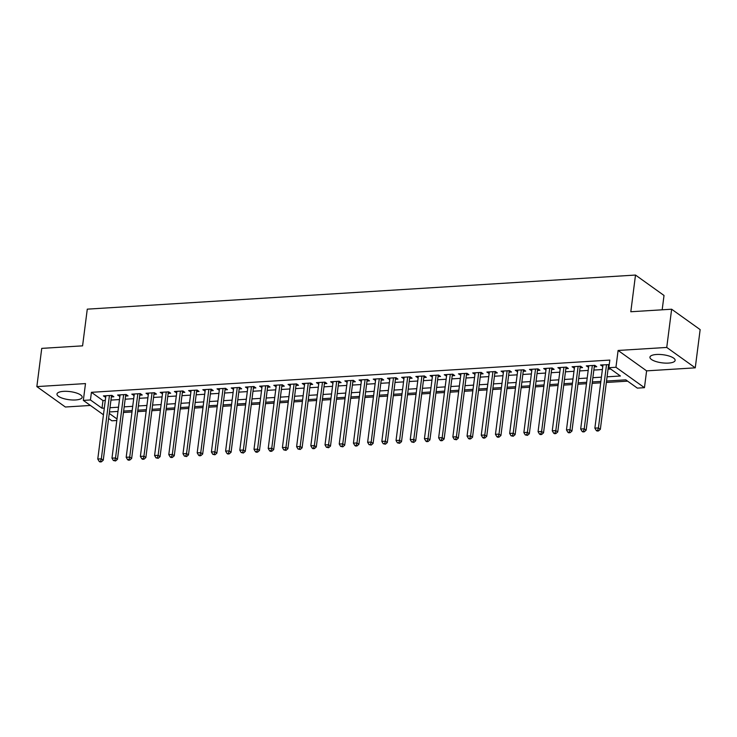 <?xml version="1.0" encoding="UTF-8"?>
<svg xmlns="http://www.w3.org/2000/svg" width="737" height="737" viewBox="0 0 737 737"><rect width="100%" height="100%" fill="white"/><g stroke="black" fill="none" stroke-linecap="round" stroke-linejoin="round"><path stroke-width="1.11" d="M75.579 399.961A12.695 4.081 -172.7 0 0 82.157 397.271A12.695 4.081 -172.7 0 0 76.233 392.932A12.695 4.081 -172.7 0 0 63.557 391.356A12.695 4.081 -172.7 0 0 56.979 394.046A12.695 4.081 -172.7 0 0 62.903 398.376A12.695 4.081 -172.7 0 0 75.579 399.961M668.542 363.083A12.695 4.081 -172.7 0 0 675.129 360.402A12.695 4.081 -172.7 0 0 669.205 356.063A12.695 4.081 -172.7 0 0 656.529 354.488A12.695 4.081 -172.7 0 0 649.942 357.169A12.695 4.081 -172.7 0 0 655.866 361.508A12.695 4.081 -172.7 0 0 668.542 363.083M116.805 420.495L111.849 420.799L108.597 418.478M662.176 309.807L664.019 295.463L635.506 275.058L87.279 309.153L82.581 345.846L41.742 348.38L36.85 386.603L65.363 407.008L90.402 405.451M635.506 275.058L630.808 311.751L671.637 309.218L700.15 329.614L695.258 367.837L666.745 347.44L618.103 350.462L615.948 367.275L644.451 387.68L637.358 388.123L625.796 379.85L606.533 381.047M618.103 350.462L646.607 370.858L695.258 367.837M646.607 370.858L644.451 387.68M123.457 412.499L131.987 411.965M137.653 411.615L146.193 411.08M151.859 410.73L160.39 410.196M166.065 409.846L174.595 409.311M180.27 408.961L188.801 408.427M194.467 408.077L202.997 407.552M208.672 407.192L217.203 406.667M222.878 406.308L231.409 405.783M237.074 405.433L245.605 404.899M251.28 404.549L259.811 404.014M265.486 403.664L274.017 403.13M279.682 402.78L288.222 402.245M293.888 401.895L302.419 401.37M308.094 401.011L316.624 400.486M322.29 400.127L330.83 399.601M336.496 399.251L345.027 398.717M350.701 398.367L359.232 397.833M364.907 397.483L373.438 396.948M379.104 396.598L387.634 396.064M393.309 395.714L401.84 395.179M407.515 394.829L416.046 394.304M421.711 393.945L430.242 393.42M435.917 393.061L444.448 392.535M450.123 392.185L458.654 391.651M464.319 391.301L472.85 390.767M478.525 390.417L487.056 389.882M492.731 389.532L501.261 388.998M506.927 388.648L515.467 388.123M521.133 387.763L529.663 387.238M535.338 386.879L543.869 386.354M549.535 386.004L558.075 385.469M563.741 385.119L572.271 384.585M577.946 384.235L586.477 383.701M592.152 383.351L600.683 382.816M606.348 382.466L627.602 381.149M671.637 309.218L666.745 347.44M111.361 396.911L113.848 396.764L111.923 395.382L103.401 395.916L105.695 397.271M125.566 396.036L128.054 395.88L126.119 394.498L117.598 395.032L119.891 396.386M139.763 395.152L142.25 394.995L140.325 393.613L131.803 394.148L134.097 395.502M153.969 394.267L156.456 394.111L154.53 392.729L146.009 393.263L148.303 394.617M168.174 393.383L170.662 393.226L168.727 391.854L160.205 392.379L162.499 393.733M182.371 392.499L184.858 392.342L182.933 390.969L174.411 391.494L176.705 392.849M196.576 391.614L199.064 391.458L197.138 390.085L188.617 390.61L190.911 391.973M210.782 390.73L213.269 390.582L211.344 389.2L202.822 389.726L205.107 391.089M224.988 389.845L227.466 389.698L225.54 388.316L217.019 388.85L219.313 390.205M239.184 388.97L241.672 388.814L239.746 387.432L231.225 387.966L233.518 389.32M253.39 388.086L255.877 387.929L253.952 386.547L245.43 387.082L247.715 388.436M267.595 387.201L270.074 387.045L268.148 385.663L259.627 386.197L261.921 387.551M281.792 386.317L284.279 386.16L282.354 384.788L273.832 385.313L276.126 386.667M295.998 385.433L298.485 385.276L296.56 383.903L288.038 384.428L290.323 385.783M310.203 384.548L312.681 384.401L310.756 383.019L302.234 383.544L304.528 384.907M324.4 383.664L326.887 383.516L324.962 382.135L316.44 382.669L318.734 384.023M338.605 382.789L341.093 382.632L339.167 381.25L330.646 381.784L332.94 383.139M352.811 381.904L355.298 381.748L353.364 380.366L344.842 380.9L347.136 382.254M367.008 381.02L369.495 380.863L367.57 379.481L359.048 380.016L361.342 381.37M381.213 380.135L383.701 379.979L381.775 378.606L373.254 379.131L375.548 380.485M395.419 379.251L397.906 379.094L395.972 377.722L387.45 378.247L389.744 379.601M409.615 378.367L412.103 378.21L410.177 376.837L401.656 377.362L403.95 378.717M423.821 377.482L426.308 377.335L424.383 375.953L415.861 376.478L418.155 377.841M438.027 376.598L440.514 376.45L438.589 375.069L430.067 375.603L432.352 376.957M452.232 375.723L454.711 375.566L452.785 374.184L444.264 374.718L446.558 376.073M466.429 374.838L468.916 374.682L466.991 373.3L458.469 373.834L460.763 375.188M480.635 373.954L483.122 373.797L481.197 372.415L472.675 372.95L474.96 374.304M494.84 373.069L497.318 372.913L495.393 371.54L486.871 372.065L489.165 373.419M509.037 372.185L511.524 372.028L509.599 370.656L501.077 371.181L503.371 372.535M523.242 371.301L525.73 371.153L523.804 369.771L515.283 370.296L517.567 371.66M537.448 370.416L539.926 370.269L538.001 368.887L529.479 369.421L531.773 370.775M551.644 369.541L554.132 369.384L552.206 368.003L543.685 368.537L545.979 369.891M565.85 368.657L568.338 368.5L566.412 367.118L557.891 367.652L560.184 369.007M580.056 367.772L582.543 367.616L580.609 366.234L572.087 366.768L574.381 368.122M594.252 366.888L596.74 366.731L594.814 365.359L586.293 365.884L588.587 367.238M607.076 376.819L620.397 375.99L608.845 367.717L609.821 360.08L91.425 392.314L102.977 400.587L105.28 400.44M110.955 400.09L119.486 399.555M125.161 399.205L133.692 398.671M139.357 398.321L147.888 397.787M153.563 397.436L162.094 396.911M167.769 396.552L176.3 396.027M181.965 395.668L190.505 395.143M196.171 394.792L204.702 394.258M210.377 393.908L218.907 393.374M224.573 393.024L233.113 392.489M238.779 392.139L247.31 391.605M252.984 391.255L261.515 390.721M267.181 390.37L275.721 389.845M281.387 389.486L289.917 388.961M295.592 388.602L304.123 388.077M309.798 387.726L318.329 387.192M323.994 386.842L332.525 386.308M338.2 385.958L346.731 385.423M352.406 385.073L360.937 384.539M366.602 384.189L375.133 383.664M380.808 383.304L389.339 382.779M395.014 382.42L403.544 381.895M409.21 381.536L417.75 381.011M423.416 380.661L431.946 380.126M437.621 379.776L446.152 379.242M451.818 378.892L460.358 378.357M466.024 378.007L474.554 377.473M480.229 377.123L488.76 376.598M494.435 376.238L502.966 375.713M508.631 375.354L517.162 374.829M522.837 374.479L531.368 373.945M537.043 373.595L545.573 373.06M551.239 372.71L559.77 372.176M565.445 371.826L573.976 371.291M579.651 370.941L588.181 370.407M593.847 370.057L602.378 369.532M608.053 369.173L610.651 369.016M609.241 364.631L600.498 364.999L602.792 366.353M608.458 366.003L609.066 365.967M103.447 414.784L83.336 400.394L85.492 383.581L36.85 386.603M83.336 400.394L90.439 399.961L102.001 408.224L104.304 408.086M91.425 392.314L90.439 399.961M608.845 367.717L615.948 367.275M109.251 413.411L116.999 418.966M600.858 381.397L592.327 381.932M586.661 382.282L578.13 382.816M572.456 383.166L563.925 383.701M558.25 384.051L549.719 384.585M544.053 384.935L535.513 385.469M529.848 385.82L521.317 386.345M515.642 386.704L507.111 387.229M501.446 387.588L492.906 388.113M487.24 388.463L478.709 388.998M473.034 389.348L464.503 389.882M458.838 390.232L450.298 390.767M444.632 391.117L436.101 391.651M430.426 392.001L421.896 392.526M416.221 392.885L407.69 393.411M402.024 393.77L393.494 394.295M387.819 394.645L379.288 395.179M373.613 395.529L365.082 396.064M359.416 396.414L350.886 396.948M345.211 397.298L336.68 397.833M331.005 398.183L322.474 398.717M316.809 399.067L308.269 399.592M302.603 399.951L294.072 400.477M288.397 400.836L279.867 401.361M274.201 401.711L265.661 402.245M259.995 402.595L251.464 403.13M245.79 403.48L237.259 404.014M231.584 404.364L223.053 404.899M217.387 405.249L208.857 405.774M203.182 406.133L194.651 406.658M188.976 407.017L180.445 407.543M174.78 407.893L166.249 408.427M160.574 408.777L152.043 409.311M146.368 409.661L137.837 410.196M132.172 410.546L123.641 411.08M117.966 411.43L109.435 411.965M109.979 407.727L118.51 407.202M124.175 406.852L132.706 406.317M138.381 405.967L146.912 405.433M152.587 405.083L161.117 404.549M166.783 404.198L175.323 403.664M180.989 403.314L189.52 402.789M195.194 402.43L203.725 401.905M209.391 401.545L217.931 401.02M223.597 400.67L232.127 400.136M237.802 399.786L246.333 399.251M252.008 398.901L260.539 398.367M266.204 398.017L274.735 397.483M280.41 397.132L288.941 396.598M294.616 396.248L303.147 395.723M308.812 395.364L317.343 394.839M323.018 394.479L331.549 393.954M337.224 393.604L345.754 393.07M351.42 392.72L359.951 392.185M365.626 391.835L374.156 391.301M379.831 390.951L388.362 390.417M394.028 390.066L402.568 389.541M408.234 389.182L416.764 388.657M422.439 388.298L430.97 387.773M436.636 387.422L445.176 386.888M450.841 386.538L459.372 386.004M465.047 385.654L473.578 385.119M479.253 384.769L487.783 384.235M493.449 383.885L501.98 383.351M507.655 383L516.186 382.475M521.86 382.116L530.391 381.591M536.057 381.232L544.588 380.707M550.263 380.356L558.793 379.822M564.468 379.472L572.999 378.938M578.665 378.588L587.205 378.053M592.87 377.703L601.401 377.169M102.977 400.587L102.001 408.224M602.617 364.87L602.424 366.381M588.412 365.755L588.218 367.266M574.215 366.639L574.022 368.15M560.009 367.514L559.816 369.025M545.804 368.399L545.61 369.91M531.598 369.283L531.405 370.794M517.402 370.167L517.208 371.678M503.196 371.052L503.002 372.563M488.99 371.936L488.797 373.447M474.794 372.821L474.6 374.332M460.588 373.705L460.395 375.207M446.382 374.58L446.189 376.091M432.186 375.465L431.993 376.976M417.98 376.349L417.787 377.86M403.775 377.233L403.581 378.744M389.578 378.118L389.385 379.629M375.373 379.002L375.179 380.513M361.167 379.887L360.973 381.397M346.97 380.762L346.777 382.273M332.765 381.646L332.571 383.157M318.559 382.531L318.366 384.041M304.353 383.415L304.16 384.926M290.157 384.299L289.963 385.81M275.951 385.184L275.758 386.695M261.746 386.068L261.552 387.579M247.549 386.953L247.356 388.463M233.343 387.828L233.15 389.339M219.138 388.712L218.944 390.223M204.941 389.597L204.748 391.107M190.736 390.481L190.542 391.992M176.53 391.365L176.336 392.876M162.333 392.25L162.14 393.761M148.128 393.134L147.934 394.645M133.922 394.019L133.729 395.52M119.716 394.894L119.523 396.405M105.52 395.778L105.327 397.289M606.533 364.622L598.426 427.921L594.87 428.142L602.986 364.843M608.679 364.493A1.631 1.327 -54.4 0 0 608.615 364.778L600.351 429.303L598.426 427.921L597.679 430.39L596.261 430.472L597.034 431.025L598.453 430.942L597.679 430.39M598.453 430.942L600.351 429.303M594.87 428.142L596.261 430.472M592.327 365.506L584.22 428.805L580.673 429.026L588.78 365.727M594.473 365.377A1.631 1.327 -54.4 0 0 594.409 365.663L586.145 430.178L584.22 428.805L583.483 431.274L582.055 431.357L582.829 431.91L584.248 431.827L583.483 431.274M584.248 431.827L586.145 430.178M580.673 429.026L582.055 431.357M578.13 366.39L570.023 429.689L566.467 429.911L574.574 366.611M580.268 366.261A1.631 1.327 -54.4 0 0 580.212 366.547L571.949 431.062L570.023 429.689L569.277 432.158L567.858 432.241L568.623 432.794L570.051 432.702L569.277 432.158M570.051 432.702L571.949 431.062M566.467 429.911L567.858 432.241M563.925 367.275L555.818 430.574L552.262 430.795L560.378 367.496M566.071 367.146A1.631 1.327 -54.4 0 0 566.007 367.431L557.743 431.946L555.818 430.574L555.072 433.034L553.653 433.126L554.427 433.678L555.845 433.586L555.072 433.034M555.845 433.586L557.743 431.946M552.262 430.795L553.653 433.126M549.719 368.159L541.612 431.449L538.065 431.67L546.172 368.38M551.866 368.021A1.631 1.327 -54.4 0 0 551.801 368.316L543.538 432.831L541.612 431.449L540.875 433.918L539.447 434.01L540.221 434.563L541.64 434.471L540.875 433.918M541.64 434.471L543.538 432.831M538.065 431.67L539.447 434.01M535.523 369.044L527.406 432.333L523.86 432.555L531.967 369.265M537.66 368.905A1.631 1.327 -54.4 0 0 537.605 369.2L529.341 433.715L527.406 432.333L526.669 434.802L525.251 434.894L527.443 435.355L526.669 434.802M527.443 435.355L529.341 433.715M523.86 432.555L525.251 434.894M521.317 369.928L513.21 433.218L509.654 433.439L517.761 370.149M523.463 369.79A1.631 1.327 -54.4 0 0 523.399 370.085L515.135 434.6L513.21 433.218L512.464 435.687L511.045 435.779L513.238 436.24L512.464 435.687M513.238 436.24L515.135 434.6M509.654 433.439L511.045 435.779M507.111 370.812L499.004 434.102L495.457 434.323L503.564 371.024M509.258 370.674A1.631 1.327 -54.4 0 0 509.193 370.96L500.93 435.484L499.004 434.102L498.267 436.571L496.839 436.654L497.613 437.207L499.032 437.124L498.267 436.571M499.032 437.124L500.93 435.484M495.457 434.323L496.839 436.654M492.915 371.688L484.799 434.987L481.252 435.208L489.359 371.909M495.052 371.559A1.631 1.327 -54.4 0 0 494.997 371.844L486.724 436.368L484.799 434.987L484.062 437.456L482.643 437.538L483.408 438.091L484.826 438.008L484.062 437.456M484.826 438.008L486.724 436.368M481.252 435.208L482.643 437.538M478.709 372.572L470.602 435.871L467.046 436.092L475.153 372.793M480.856 372.443A1.631 1.327 -54.4 0 0 480.791 372.729L472.528 437.244L470.602 435.871L469.856 438.34L468.437 438.423L469.211 438.976L470.63 438.883L469.856 438.34M470.63 438.883L472.528 437.244M467.046 436.092L468.437 438.423M464.503 373.456L456.396 436.755L452.85 436.977L460.957 373.677M466.65 373.327A1.631 1.327 -54.4 0 0 466.585 373.613L458.322 438.128L456.396 436.755L455.65 439.215L454.232 439.307L456.424 439.768L455.65 439.215M456.424 439.768L458.322 438.128M452.85 436.977L454.232 439.307M450.298 374.341L442.191 437.64L438.644 437.852L446.751 374.562M452.444 374.212A1.631 1.327 -54.4 0 0 452.389 374.497L444.116 439.012L442.191 437.64L441.454 440.1L440.035 440.192L440.8 440.744L442.218 440.652L441.454 440.1M442.218 440.652L444.116 439.012M438.644 437.852L440.035 440.192M436.101 375.225L427.994 438.515L424.438 438.736L432.545 375.446M438.248 375.087A1.631 1.327 -54.4 0 0 438.183 375.382L429.92 439.897L427.994 438.515L427.248 440.984L425.829 441.076L426.603 441.629L428.022 441.537L427.248 440.984M428.022 441.537L429.92 439.897M424.438 438.736L425.829 441.076M421.896 376.11L413.789 439.399L410.242 439.62L418.349 376.331M424.042 375.971A1.631 1.327 -54.4 0 0 423.978 376.266L415.714 440.781L413.789 439.399L413.042 441.868L411.624 441.96L413.816 442.421L413.042 441.868M413.816 442.421L415.714 440.781M410.242 439.62L411.624 441.96M407.69 376.994L399.583 440.284L396.036 440.505L404.143 377.215M409.836 376.856A1.631 1.327 -54.4 0 0 409.772 377.141L401.508 441.666L399.583 440.284L398.846 442.753L397.427 442.845L399.611 443.305L398.846 442.753M399.611 443.305L401.508 441.666M396.036 440.505L397.427 442.845M393.494 377.869L385.387 441.168L381.83 441.389L389.937 378.09M395.64 377.74A1.631 1.327 -54.4 0 0 395.576 378.026L387.312 442.55L385.387 441.168L384.64 443.637L383.222 443.72L385.414 444.19L384.64 443.637M385.414 444.19L387.312 442.55M381.83 441.389L383.222 443.72M379.288 378.754L371.181 442.053L367.625 442.274L375.741 378.975M381.434 378.625A1.631 1.327 -54.4 0 0 381.37 378.91L373.106 443.425L371.181 442.053L370.435 444.522L369.016 444.604L371.208 445.074L370.435 444.522M371.208 445.074L373.106 443.425M367.625 442.274L369.016 444.604M365.082 379.638L356.975 442.937L353.428 443.158L361.535 379.859M367.229 379.509A1.631 1.327 -54.4 0 0 367.164 379.795L358.901 444.31L356.975 442.937L356.238 445.406L354.81 445.489L355.584 446.042L357.003 445.949L356.238 445.406M357.003 445.949L358.901 444.31M353.428 443.158L354.81 445.489M350.886 380.522L342.769 443.821L339.223 444.043L347.33 380.743M353.023 380.393A1.631 1.327 -54.4 0 0 352.968 380.679L344.704 445.194L342.769 443.821L342.032 446.281L340.614 446.373L342.806 446.834L342.032 446.281M342.806 446.834L344.704 445.194M339.223 444.043L340.614 446.373M336.68 381.407L328.573 444.697L325.017 444.918L333.133 381.628M338.827 381.269A1.631 1.327 -54.4 0 0 338.762 381.563L330.498 446.078L328.573 444.697L327.827 447.166L326.408 447.258L328.601 447.718L327.827 447.166M328.601 447.718L330.498 446.078M325.017 444.918L326.408 447.258M322.474 382.291L314.367 445.581L310.821 445.802L318.928 382.512M324.621 382.153A1.631 1.327 -54.4 0 0 324.556 382.448L316.293 446.963L314.367 445.581L313.63 448.05L312.202 448.142L312.976 448.695L314.395 448.603L313.63 448.05M314.395 448.603L316.293 446.963M310.821 445.802L312.202 448.142M308.278 383.176L300.162 446.465L296.615 446.686L304.722 383.397M310.415 383.037A1.631 1.327 -54.4 0 0 310.36 383.332L302.096 447.847L300.162 446.465L299.425 448.934L298.006 449.026L300.199 449.487L299.425 448.934M300.199 449.487L302.096 447.847M296.615 446.686L298.006 449.026M294.072 384.06L285.965 447.35L282.409 447.571L290.516 384.272M296.219 383.922A1.631 1.327 -54.4 0 0 296.154 384.207L287.891 448.732L285.965 447.35L285.219 449.819L283.8 449.902L285.993 450.371L285.219 449.819M285.993 450.371L287.891 448.732M282.409 447.571L283.8 449.902M279.867 384.935L271.76 448.234L268.213 448.455L276.32 385.156M282.013 384.806A1.631 1.327 -54.4 0 0 281.949 385.092L273.685 449.616L271.76 448.234L271.023 450.703L269.595 450.786L270.368 451.339L271.787 451.256L271.023 450.703M271.787 451.256L273.685 449.616M268.213 448.455L269.595 450.786M265.67 385.82L257.554 449.119L254.007 449.34L262.114 386.041M267.807 385.691A1.631 1.327 -54.4 0 0 267.752 385.976L259.479 450.491L257.554 449.119L256.817 451.588L255.398 451.67L256.163 452.223L257.582 452.131L256.817 451.588M257.582 452.131L259.479 450.491M254.007 449.34L255.398 451.67M251.464 386.704L243.357 450.003L239.801 450.224L247.908 386.925M253.611 386.575A1.631 1.327 -54.4 0 0 253.546 386.861L245.283 451.376L243.357 450.003L242.611 452.463L241.192 452.555L243.385 453.015L242.611 452.463M243.385 453.015L245.283 451.376M239.801 450.224L241.192 452.555M237.259 387.588L229.152 450.887L225.605 451.108L233.712 387.809M239.405 387.459A1.631 1.327 -54.4 0 0 239.341 387.745L231.077 452.26L229.152 450.887L228.406 453.347L226.987 453.439L227.761 453.992L229.179 453.9L228.406 453.347M229.179 453.9L231.077 452.26M225.605 451.108L226.987 453.439M223.053 388.473L214.946 451.763L211.399 451.984L219.506 388.694M225.2 388.335A1.631 1.327 -54.4 0 0 225.144 388.629L216.871 453.144L214.946 451.763L214.209 454.232L212.79 454.324L214.974 454.784L214.209 454.232M214.974 454.784L216.871 453.144M211.399 451.984L212.79 454.324M208.857 389.357L200.75 452.647L197.194 452.868L205.301 389.578M211.003 389.219A1.631 1.327 -54.4 0 0 210.939 389.514L202.675 454.029L200.75 452.647L200.003 455.116L198.585 455.208L199.359 455.761L200.777 455.669L200.003 455.116M200.777 455.669L202.675 454.029M197.194 452.868L198.585 455.208M194.651 390.242L186.544 453.531L182.997 453.752L191.104 390.463M196.797 390.103A1.631 1.327 -54.4 0 0 196.733 390.389L188.469 454.913L186.544 453.531L185.798 456L184.379 456.092L186.572 456.553L185.798 456M186.572 456.553L188.469 454.913M182.997 453.752L184.379 456.092M180.445 391.117L172.338 454.416L168.791 454.637L176.898 391.338M182.592 390.988A1.631 1.327 -54.4 0 0 182.527 391.273L174.264 455.798L172.338 454.416L171.601 456.885L170.183 456.968L170.947 457.52L172.366 457.437L171.601 456.885M172.366 457.437L174.264 455.798M168.791 454.637L170.183 456.968M166.249 392.001L158.142 455.3L154.586 455.521L162.693 392.222M168.395 391.872A1.631 1.327 -54.4 0 0 168.331 392.158L160.067 456.682L158.142 455.3L157.396 457.769L155.977 457.852L158.169 458.322L157.396 457.769M158.169 458.322L160.067 456.682M154.586 455.521L155.977 457.852M152.043 392.885L143.936 456.185L140.38 456.406L148.496 393.107M154.19 392.757A1.631 1.327 -54.4 0 0 154.125 393.042L145.862 457.557L143.936 456.185L143.19 458.654L141.771 458.736L142.545 459.289L143.964 459.197L143.19 458.654M143.964 459.197L145.862 457.557M140.38 456.406L141.771 458.736M137.837 393.77L129.73 457.069L126.184 457.29L134.291 393.991M139.984 393.641A1.631 1.327 -54.4 0 0 139.919 393.927L131.656 458.442L129.73 457.069L128.993 459.529L127.565 459.621L128.339 460.174L129.758 460.081L128.993 459.529M129.758 460.081L131.656 458.442M126.184 457.29L127.565 459.621M123.641 394.654L115.525 457.944L111.978 458.165L120.085 394.875M125.778 394.516A1.631 1.327 -54.4 0 0 125.723 394.811L117.459 459.326L115.525 457.944L114.788 460.413L113.369 460.505L115.562 460.966L114.788 460.413M115.562 460.966L117.459 459.326M111.978 458.165L113.369 460.505M109.435 395.539L101.328 458.829L97.772 459.05L105.888 395.76M111.582 395.401A1.631 1.327 -54.4 0 0 111.517 395.695L103.254 460.21L101.328 458.829L100.582 461.298L99.163 461.39L99.937 461.942L101.356 461.85L100.582 461.298M101.356 461.85L103.254 460.21M97.772 459.05L99.163 461.39"/></g></svg>
